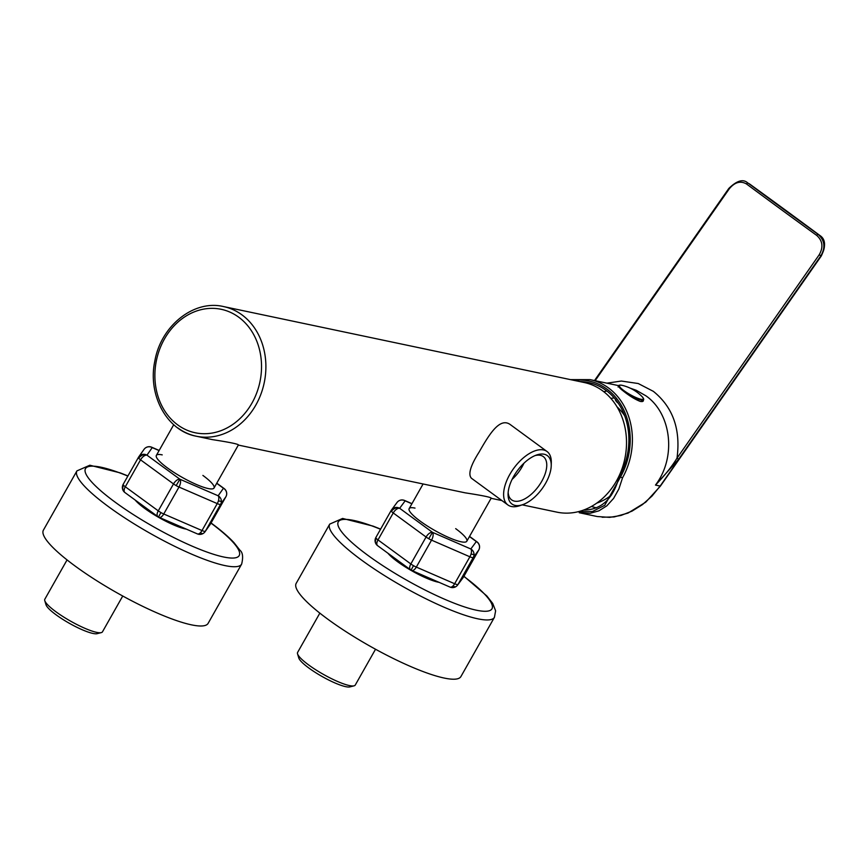 <?xml version="1.0" encoding="UTF-8"?>
<svg xmlns="http://www.w3.org/2000/svg" width="868" height="868" viewBox="0 0 868 868"><rect width="100%" height="100%" fill="white"/><g stroke="black" fill="none" stroke-linecap="round" stroke-linejoin="round"><path stroke-width="1.3" d="M578.457 511.643L592.388 511.556L604.736 505.295L620.414 477.118L622.54 477.769L618.884 488.966L613.578 498.438L606.851 505.816L598.942 510.829L590.164 513.27L579.216 512.728M618.45 386.347L623.322 391.023C629.691 396.101 635.43 399.606 640.541 401.526L643.351 400.907L643.47 399.66M597.293 516.536L609.661 517.371L620.956 515.462L632.023 511.133L642.472 504.59L651.966 496.116L660.157 486.058L655.481 485.082C677.083 456.59 670.964 413.005 645.803 395.754L636.168 390.253L630.222 388.17M655.481 485.082C664.91 475.252 672.082 466.279 677.007 458.152L678.635 459.259L655.481 485.082M606.862 383.168L621.358 381.041L638.23 383.526L653.354 391.349C672.96 407.157 680.837 429.421 677.007 458.152L819.229 254.736C823.493 247.185 822.658 240.74 816.712 235.412A1.573 0.662 125.9 0 1 818.188 234.447C824.73 240.317 825.62 247.456 820.857 255.843L678.635 459.259M643.08 401.233A14.669 2.832 29.5 0 0 642.938 400.636M584.999 510.091L584.294 509.798M603.77 391.696L606.851 391.001M579.802 381.584A63.093 52.861 101.9 0 1 588.558 382.528A63.093 52.861 101.9 0 1 619.318 476.326C613.34 498.709 601.437 509.95 583.643 510.048M573.922 380.347A64.666 54.174 -78.1 0 1 623.636 409.718A64.666 54.174 -78.1 0 1 620.414 477.118L619.318 476.326M614.197 397.924L610.855 398.379M591.423 506.478L596.403 507.889M749.073 183.669L749.963 184.255A1.573 0.651 -54.1 0 1 749.963 184.255A1.573 0.651 -54.1 0 1 749.985 184.276M819.989 235.564A1.573 0.955 126.6 0 0 819.956 235.532L819.956 235.532A1.573 0.955 126.6 0 0 819.913 235.51L818.188 234.447A470.521 17.447 35 0 1 748.205 183.191A1.573 0.944 -53.4 0 0 746.502 183.973C740.48 180.544 734.74 182.172 729.261 188.833L595.122 380.694M660.19 486.015L821.03 255.952C825.945 247.651 825.576 240.827 819.913 235.51A458.608 17.013 35 0 0 749.941 184.244L819.956 235.532C825.598 239.297 826.021 246.132 821.236 256.06L819.229 254.736M642.049 396.589A41.187 41.187 0 0 0 622.182 385.349A13.747 2.658 -150.5 0 0 624.049 390.719A13.747 2.658 -150.5 0 0 640.92 399.247A13.747 2.658 -150.5 0 0 640.953 399.247A13.747 2.658 -150.5 0 0 642.049 396.589C643.622 398.477 644.089 399.53 643.438 399.725L642.602 401.266A14.192 2.745 -150.5 0 1 641.843 401.656M615.759 399.258C614.967 399.551 615.553 400.69 617.495 402.687A0.944 0.684 -48.7 0 0 617.669 402.785A0.944 0.792 -78.1 0 0 618.059 402.915L617.929 402.904A0.944 0.944 0 0 1 617.495 402.687A0.944 0.684 -48.7 0 1 617.365 401.938M177.886 427.957A66.239 55.498 -78.1 0 0 196.244 436.213L212.4 439.62C228.946 442.159 237.626 443.917 238.429 444.883L214.027 488.011A33.125 6.402 -150.5 0 1 182.041 477.281A33.125 6.402 -150.5 0 1 156.37 455.385A33.125 6.402 -150.5 0 1 162.218 454.875M238.32 445.067L465.183 492.84C481.729 495.378 490.409 497.136 491.212 498.102L466.81 541.231A33.125 6.402 -150.5 0 1 434.825 530.5A33.125 6.402 -150.5 0 1 409.154 508.615A33.125 6.402 -150.5 0 1 415.002 508.095M223.532 306.567C193.814 299.406 160.851 325.901 154.84 361.034C147.473 395.027 166.906 430.875 196.244 436.213A66.239 55.498 -78.1 0 0 255.843 405.052A66.239 55.498 -78.1 0 0 223.532 306.567L584.175 382.506A66.239 55.498 101.9 0 1 624.83 458.76A66.239 55.498 101.9 0 1 556.876 512.142L522.178 504.84M507.889 504.948L471.433 478.246C467.895 474.438 470.467 465.704 479.125 452.065C489.194 434.391 499.968 416.607 510.579 424.799L547.035 451.512A33.125 16.915 126.2 0 0 509.766 474.503A33.125 16.915 126.2 0 0 507.889 504.948A33.125 16.915 126.2 0 0 519.813 505.664L522.731 504.655A29.968 15.298 -53.8 0 1 508.073 493.914A29.968 15.298 -53.8 0 1 513.639 476.456A29.968 15.298 -53.8 0 1 536.565 455.006A29.968 15.298 -53.8 0 1 551.223 465.747A29.968 15.298 -53.8 0 1 522.731 504.655M535.046 455.591A26.81 13.693 -53.8 0 1 543.303 456.601A26.81 13.693 -53.8 0 1 541.784 481.241A26.81 13.693 -53.8 0 1 511.61 499.859A26.81 13.693 -53.8 0 1 508.171 492.286M523.925 463.241A26.81 13.693 -53.8 0 1 512.098 479.375M551.223 465.747L551.31 462.655A33.125 16.915 126.2 0 0 547.035 451.512M624.7 415.826A54.641 45.776 -78.1 0 0 617.061 406.886M596.804 503.093A54.641 45.776 -78.1 0 0 611.495 495.02M160.916 512.554L158.497 517.035A6.304 6.304 0 0 1 157.9 516.644A6.304 3.201 -53.8 0 1 157.097 514.865A6.304 3.201 -53.8 0 1 158.269 510.861A6.304 1.215 29.5 0 0 160.916 512.554A6.304 1.215 29.5 0 0 163.748 513.986L178.992 487.046A6.304 1.215 -150.5 0 1 176.161 485.613A6.304 1.215 -150.5 0 1 173.513 483.921A6.304 3.201 -53.8 0 1 176.649 480.319A6.304 3.201 -53.8 0 1 179.915 479.234A6.304 2.995 113.4 0 1 180.522 482.521A6.304 2.995 113.4 0 1 178.992 487.046L217.25 503.603A6.304 2.995 -66.6 0 0 218.389 500.934A6.304 2.995 -66.6 0 0 218.779 499.078A6.304 2.995 -66.6 0 0 218.161 495.78A6.304 6.184 35.1 0 1 220.591 504.297L225.886 496.767A6.304 1.215 -150.5 0 1 225.886 496.767L210.642 523.708A6.304 1.215 29.5 0 0 210.653 523.686A6.304 1.215 29.5 0 0 210.664 523.664A6.304 6.304 0 0 1 210.327 524.207A6.304 6.184 -144.9 0 0 210.642 523.708L205.358 531.238A6.304 6.184 35.1 0 1 203.416 533.31A6.304 2.669 57.6 0 1 203.253 533.429A6.304 6.304 0 0 0 205.043 531.737L210.327 524.207M199.228 533.636A6.304 2.995 -66.6 0 0 200.41 532.692A6.304 2.995 -66.6 0 0 202.005 530.543L163.748 513.986A6.304 2.995 113.4 0 1 160.971 517.078A6.304 2.995 113.4 0 1 159.115 517.339L197.372 533.896A6.304 2.995 -66.6 0 0 199.228 533.636M159.169 450.449L151.694 447.215A6.304 2.995 113.4 0 1 152.236 447.617A6.304 6.184 -144.9 0 0 144.023 449.374L138.728 456.904A6.304 6.304 0 0 0 138.403 457.425A6.304 1.215 -150.5 0 1 138.413 457.403A6.304 6.184 35.1 0 1 146.942 455.147A6.304 3.201 126.2 0 0 143.687 456.232A6.304 3.201 126.2 0 0 140.551 459.834A6.304 1.215 -150.5 0 1 138.793 458.326A6.304 1.215 -150.5 0 1 138.403 457.425L123.18 484.344A6.304 1.215 29.5 0 0 123.169 484.366A6.304 1.215 29.5 0 0 123.56 485.266A6.304 1.215 29.5 0 0 125.307 486.774A6.304 3.201 126.2 0 0 124.135 490.789A6.304 3.201 126.2 0 0 124.938 492.557L157.9 516.644M210.653 523.686L225.897 496.746A6.304 6.184 -144.9 0 0 223.456 488.25A6.304 3.201 -53.8 0 1 224.128 488.543A6.304 3.201 -53.8 0 1 224.389 488.792M202.895 475.425A33.125 6.402 -150.5 0 1 214.027 488.011A33.125 6.402 -150.5 0 1 182.041 477.281A33.125 6.402 -150.5 0 1 156.37 455.385L173.719 424.723M44.767 600.623L45.993 604.736A29.968 5.794 29.5 0 0 64.796 620.62A29.968 5.794 29.5 0 0 92.919 633.434A29.968 5.794 29.5 0 0 97.14 633.673L101.296 632.609A33.125 6.402 -150.5 0 1 96.63 632.349A33.125 6.402 -150.5 0 1 65.545 618.179A33.125 6.402 -150.5 0 1 44.767 600.623A33.125 6.402 -150.5 0 1 44.832 599.213L67.064 559.914M122.746 596.012L102.478 631.828A33.125 6.402 -150.5 0 1 101.296 632.609M208.125 623.354A94.634 18.304 -150.5 0 1 116.746 592.681A94.634 18.304 -150.5 0 1 43.4 530.153L76.927 470.89A94.634 18.304 29.5 0 0 128.356 520.236A94.634 18.304 29.5 0 0 224.931 565.578A94.634 18.304 29.5 0 0 241.651 564.091L208.125 623.354M186.349 529.133A33.125 6.402 -150.5 0 1 158.898 517.512A33.125 6.402 -150.5 0 1 135.169 500.033M439.089 582.341A33.125 6.402 -150.5 0 1 411.606 570.699A33.125 6.402 -150.5 0 1 387.931 553.231M494.434 617.311L460.908 676.573A94.634 18.304 -150.5 0 1 369.529 645.9A94.634 18.304 -150.5 0 1 296.183 583.372L329.71 524.109A94.634 18.304 29.5 0 0 381.139 573.455A94.634 18.304 29.5 0 0 477.715 618.797A94.634 18.304 29.5 0 0 494.434 617.311L495.617 610.822L492.731 603.466L486.839 595.958L463.935 576.254M375.529 649.242L355.262 685.047A33.125 6.402 -150.5 0 1 354.079 685.828A33.125 6.402 -150.5 0 1 349.413 685.568A33.125 6.402 -150.5 0 1 318.328 671.398A33.125 6.402 -150.5 0 1 297.55 653.854A33.125 6.402 -150.5 0 1 297.605 652.432L319.847 613.134M297.55 653.854L298.776 657.966A29.968 5.794 29.5 0 0 317.579 673.839A29.968 5.794 29.5 0 0 345.703 686.664A29.968 5.794 29.5 0 0 349.923 686.892L354.079 685.828M455.678 528.645A33.125 6.402 -150.5 0 1 466.81 541.231A33.125 6.402 -150.5 0 1 434.825 530.5A33.125 6.402 -150.5 0 1 409.154 508.615L423.096 483.975M433.089 535.632A6.304 2.962 113.5 0 1 431.548 540.146A6.304 1.215 -150.5 0 1 428.716 538.713A6.304 1.215 -150.5 0 1 426.079 537.021A6.304 3.222 -53.8 0 1 429.215 533.419A6.304 3.222 -53.8 0 1 432.492 532.344A6.304 2.962 113.5 0 1 433.089 535.632M413.483 565.654L411.074 570.135A6.304 6.304 0 0 1 410.477 569.755A6.304 3.222 -53.8 0 1 409.674 567.965A6.304 3.222 -53.8 0 1 410.835 563.95A6.304 1.215 29.5 0 0 413.483 565.654A6.304 1.215 29.5 0 0 416.314 567.086L431.548 540.146L469.881 556.789A6.304 2.962 -66.5 0 0 471.02 554.12A6.304 2.962 -66.5 0 0 471.422 552.276A6.304 2.962 -66.5 0 0 470.825 548.977A6.304 6.184 36.5 0 1 473.255 557.495L478.735 550.084A6.304 6.184 -143.5 0 0 476.315 541.567A6.304 3.222 -53.8 0 1 476.988 541.86A6.304 3.222 -53.8 0 1 477.259 542.109M396.372 509.353A6.304 3.222 126.2 0 0 393.237 512.955A6.304 1.215 -150.5 0 1 391.49 511.447A6.304 1.215 -150.5 0 1 391.11 510.558A6.304 1.215 -150.5 0 1 391.132 510.536A6.304 6.184 36.5 0 1 399.649 508.279A6.304 3.222 126.2 0 0 396.372 509.353M411.953 503.657L404.596 500.467A6.304 2.962 113.5 0 1 405.139 500.858A6.304 6.184 -143.5 0 0 397.012 502.496L391.533 509.917A6.304 6.304 0 0 0 391.11 510.558L375.877 537.498A6.304 1.215 29.5 0 0 376.256 538.388A6.304 1.215 29.5 0 0 377.992 539.896A6.304 3.222 126.2 0 0 376.82 543.91A6.304 3.222 126.2 0 0 377.634 545.69L410.477 569.755M469.458 536.543L476.315 541.567A6.304 5.436 139 0 1 478.029 542.815A6.304 6.304 0 0 1 478.756 550.062A6.304 1.215 -150.5 0 1 478.735 550.084L463.501 577.014A6.304 1.215 29.5 0 0 463.512 576.992A6.304 1.215 29.5 0 0 463.523 576.97M451.87 586.822A6.304 2.962 -66.5 0 0 453.063 585.878A6.304 2.962 -66.5 0 0 454.648 583.73L416.314 567.086A6.304 2.962 113.5 0 1 413.537 570.178A6.304 2.962 113.5 0 1 411.692 570.45L450.025 587.093A6.304 2.962 -66.5 0 0 451.87 586.822M391.099 510.59L375.887 537.476A6.304 1.215 29.5 0 0 375.877 537.498A6.304 6.304 0 0 0 376.603 544.746A6.304 5.436 -41 0 1 376.256 538.388M463.1 577.643A6.304 6.184 -143.5 0 0 463.501 577.014L458.011 584.435A6.304 6.184 36.5 0 1 456.069 586.518A6.304 2.669 57.6 0 1 455.917 586.627A6.304 6.304 0 0 0 457.61 585.054L463.1 577.643A6.304 6.304 0 0 0 463.512 576.992L478.756 550.062M622.54 477.769A66.239 55.498 -78.1 0 0 608.403 387.877A66.239 55.498 -78.1 0 0 590.056 379.62L618.841 385.685M746.502 183.973A472.094 17.512 35 0 0 780.712 209.188A472.094 17.512 35 0 0 816.712 235.412M643.438 399.725A14.159 2.734 -150.5 0 1 640.964 399.964A14.159 2.734 -150.5 0 1 640.931 399.953A14.159 2.734 -150.5 0 1 623.539 391.164A14.159 2.734 -150.5 0 1 618.786 385.772L618.07 386.976M615.813 399.866A10.145 1.964 29.5 0 0 616.747 401.081M251.97 403.088A63.093 52.861 101.9 0 1 159.929 401.667A63.093 52.861 101.9 0 1 212.714 308.357A63.093 52.861 101.9 0 1 251.97 403.088M158.269 510.861L125.307 486.774L140.551 459.834L173.513 483.921L158.269 510.861M225.897 496.746A6.304 6.304 0 0 0 225.148 489.487A6.304 5.414 138.8 0 0 223.456 488.25L218.161 495.78L179.915 479.234L146.942 455.147L152.236 447.617L159.094 450.579M216.685 483.313L223.456 488.25M205.358 531.238L220.591 504.297A6.304 1.215 -150.5 0 1 219.506 504.384A6.304 1.215 -150.5 0 1 217.25 503.603L202.005 530.543A6.304 1.215 29.5 0 0 204.273 531.314A6.304 1.215 29.5 0 0 205.358 531.238M200.41 532.692A6.304 2.669 57.6 0 0 203.253 533.429A6.304 6.304 0 0 1 197.372 533.896M124.666 492.319A6.304 5.414 -41.2 0 1 123.907 491.624A6.304 5.414 -41.2 0 1 123.56 485.266M218.389 500.934A6.304 0.553 4.1 0 1 221.383 501.563M176.161 485.613L179.915 479.234M138.793 458.326A6.304 5.414 -41.2 0 1 146.942 455.147M210.978 523.111A88.319 17.089 -150.5 0 1 223.608 556.985A88.319 17.089 -150.5 0 1 102.619 492.362A88.319 17.089 -150.5 0 1 127.846 476.076M463.848 576.395A88.319 17.089 -150.5 0 1 476.391 610.204A88.319 17.089 -150.5 0 1 355.435 545.614A88.319 17.089 -150.5 0 1 380.531 529.263M476.315 541.567L470.825 548.977L432.492 532.344L399.649 508.279L405.139 500.858L411.877 503.787M393.237 512.955L426.079 537.021L410.835 563.95L377.992 539.896L393.237 512.955M469.881 556.789L454.648 583.73A6.304 1.215 29.5 0 0 456.915 584.511A6.304 1.215 29.5 0 0 458.011 584.435L473.255 557.495A6.304 1.215 -150.5 0 1 472.159 557.571A6.304 1.215 -150.5 0 1 469.881 556.789M428.716 538.713L432.492 532.344M471.02 554.12A6.304 0.553 4.1 0 1 474.036 554.76M391.49 511.447A6.304 5.436 -41 0 1 399.649 508.279M453.063 585.878A6.304 2.669 57.6 0 0 455.917 586.627A6.304 6.304 0 0 1 450.025 587.093M377.363 545.451A6.304 5.436 -41 0 1 376.603 544.746A6.304 6.304 0 0 0 377.634 545.69M579.314 512.749L596.75 516.427M602.121 517.241L614.132 516.937L628.041 513.064L645.727 502.192L660.353 486.167L821.236 256.06M570.482 379.62L590.056 379.62M594.493 380.564L728.805 188.454C736.748 180.728 742.975 178.808 747.478 182.703M622.182 385.349C619.752 384.98 618.624 385.121 618.786 385.772M491.104 498.297L501.91 500.576M138.403 457.425L123.169 484.366A6.304 6.304 0 0 0 124.938 492.557M151.694 447.215A6.304 6.304 0 0 0 144.023 449.374M225.148 489.487A6.304 6.304 0 0 0 224.128 488.543L216.761 483.172M158.497 517.035A6.304 6.304 0 0 0 159.115 517.339M127.932 475.935L120.316 472.908L89.838 465.226L76.927 470.89M241.651 564.091C243.333 557.104 242.758 552.482 239.948 550.236L234.056 542.739C228.338 536.587 220.385 529.795 210.208 522.341M380.618 529.111L373.099 526.127L342.61 518.446L329.71 524.109M404.596 500.467A6.304 6.304 0 0 0 397.012 502.496M478.029 542.815A6.304 6.304 0 0 0 476.988 541.86L469.545 536.402M411.074 570.135A6.304 6.304 0 0 0 411.692 570.45"/></g></svg>
